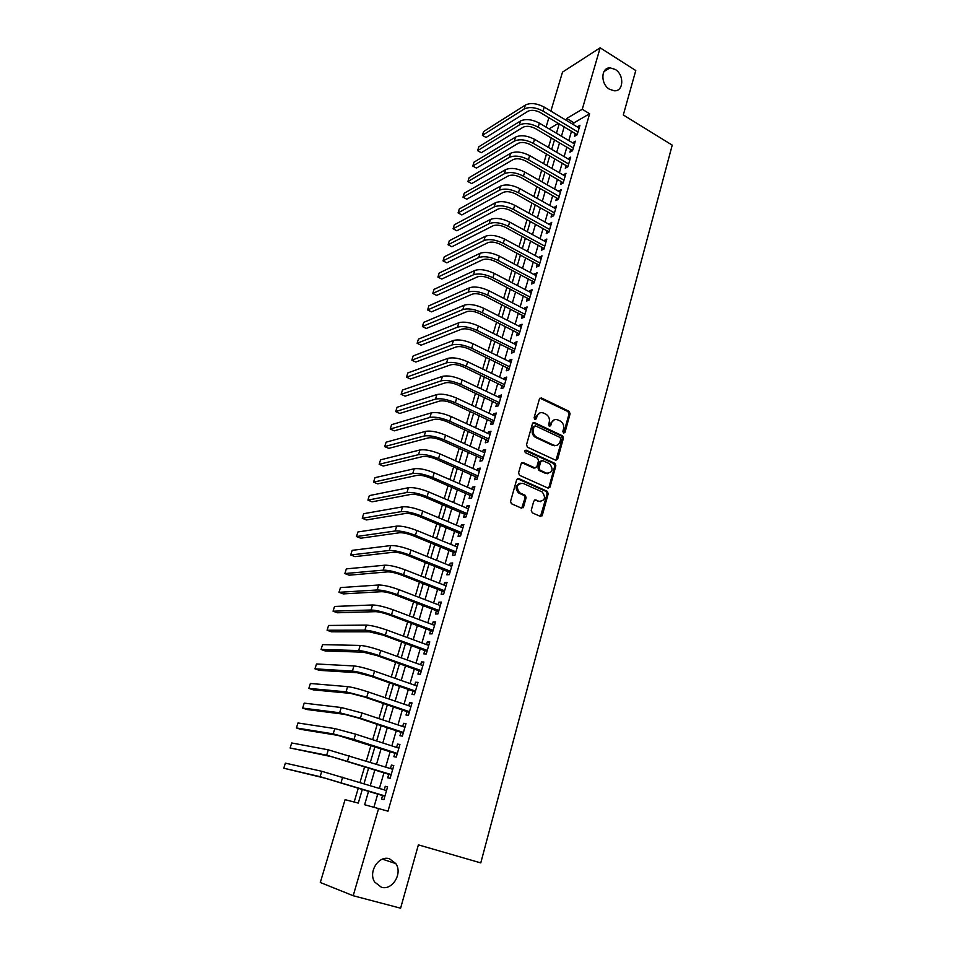 <?xml version="1.0" encoding="UTF-8"?>
<svg xmlns="http://www.w3.org/2000/svg" width="956" height="956" viewBox="0 0 956 956"><rect width="100%" height="100%" fill="white"/><g stroke="black" fill="none" stroke-linecap="round" stroke-linejoin="round"><path stroke-width="1.43" d="M563.598 433.104L565.008 432.375L570.099 413.781L569.071 411.307L541.455 397.983L539.411 398.987L534.117 417.76L534.87 419.517L536.304 418.788L536.997 416.35C538.264 413.064 540.451 411.964 543.558 413.064L546.019 414.247C548.828 416.051 549.903 418.692 549.258 422.17L548.577 424.595L549.318 426.352L550.74 425.623L551.409 423.197C552.664 419.923 554.815 418.824 557.886 419.911L560.312 421.07C563.096 422.851 564.171 425.48 563.526 428.945L562.869 431.371L563.598 433.104M563.658 433.128L569.011 414.044L567.984 411.582L539.949 398.138M534.978 419.565L535.934 416.625L536.997 416.35M549.401 426.388L550.345 423.46L551.409 423.197M389.474 858.775C378.791 855.07 367.94 871.932 374.668 882.041L381.336 887.216C392.319 890.813 402.87 873.426 395.832 863.603L389.474 858.775M615.198 69.418L610.036 67.84C600.822 67.422 600.392 84.128 609.522 89.267L614.373 90.796C623.754 91.465 624.376 74.664 615.198 69.418M531.237 510.337L532.313 512.858L540.271 516.324L542.339 515.176L548.206 493.75L547.346 491.348L518.785 478.586L516.67 479.697L510.576 501.338L511.388 503.716L521.438 508.126L523.541 506.979L526.111 497.729L525.274 495.339L519.562 492.722C515.786 486.879 516.921 483.748 522.956 483.318L542.219 491.946C546.031 497.694 544.956 500.836 538.969 501.35L535.862 499.976L533.783 501.111L531.237 510.337M569.071 411.307L567.972 411.582L569.071 411.307M550.859 111.087L562.51 72.118L600.165 47.8L635.776 70.541L623.3 114.971L672.223 145.133L480.772 862.898L418.381 844.865L400.6 908.2L353.194 895.724L320.308 882.496L345.068 799.658L358.273 803.088L362.372 789.214M600.165 47.8L582.264 109.271L566.681 118.448L566.143 120.265M368.622 791.114L364.618 804.737L387.993 811.166L589.625 113.764L582.264 109.271M378.636 808.37L353.194 895.724M555.651 460.206L557.683 459.131L563.407 438.23L562.427 435.781L534.524 422.624L532.456 423.663L526.517 444.755L527.449 447.205L555.651 460.206M555.854 465.811L550.059 486.974L548.015 488.086L519.466 475.287L518.594 472.862L521.175 463.696L523.279 462.608L534.798 467.831L536.866 466.743L538.539 460.708L537.619 458.283L525.418 452.678C524.354 451.148 524.629 450.336 526.23 450.204L554.934 463.397L555.854 465.811L554.779 466.026L548.983 487.154L550.059 486.974M575.369 133.493L574.568 136.254L577.161 134.796L579.934 125.284L577.281 126.945M570.744 149.375L569.931 152.159L572.525 150.737L575.309 141.153L572.644 142.85M566.083 165.376L565.271 168.184L567.864 166.81L570.66 157.154L567.984 158.875M561.387 181.509L560.563 184.341L563.156 183.002L565.976 173.275L563.275 175.02M556.655 197.761L555.818 200.629L558.4 199.326L561.256 189.515L558.531 191.296M551.875 214.156L551.038 217.036L553.62 215.781L556.5 205.899L553.763 207.703M547.071 230.671L546.223 233.575L548.804 232.368L551.696 222.401L548.947 224.242M542.219 247.317L541.371 250.245L543.94 249.086L546.856 239.036L544.084 240.912M537.332 264.095L536.471 267.047L539.041 265.935L541.992 255.814L539.196 257.714M532.408 281.016L531.548 283.992L534.105 282.928L537.069 272.711L534.261 274.659M527.437 298.069L526.565 301.068L529.122 300.053L532.122 289.752L529.552 290.803L529.289 291.723M522.43 315.253L521.558 318.276L524.103 317.308L527.126 306.936L524.569 307.94L524.27 308.943M517.387 332.592L516.503 335.64L519.048 334.72L522.084 324.251L519.538 325.207L519.216 326.295M512.297 350.063L511.4 353.134L513.946 352.262L517.017 341.722L514.471 342.618L514.125 343.79M507.17 367.678L506.274 370.773L508.807 369.96L511.89 359.325L509.357 360.173L508.986 361.44M501.996 385.435L501.087 388.554L503.621 387.801L506.74 377.07L504.206 377.871L503.812 379.221M496.785 403.348L495.865 406.491L498.387 405.786L501.53 394.971L499.008 395.712L498.59 397.158M491.527 421.393L490.595 424.572L493.117 423.914L496.284 413.016L493.762 413.709L493.32 415.239M486.222 439.605L485.29 442.807L487.799 442.21L491.002 431.216L488.48 431.849L488.014 433.474M480.88 457.96L479.936 461.186L482.445 460.649L485.66 449.559L483.15 450.145L482.661 451.853M475.49 476.47L474.535 479.733L477.032 479.243L480.282 468.07L477.785 468.583L477.259 470.4M541.933 515.941L541.168 515.607M523.123 507.744L522.382 507.421M470.053 495.148L469.097 498.423L471.583 498.004L474.857 486.724L472.36 487.19L471.81 489.102M464.568 513.97L463.6 517.28L466.086 516.909L469.384 505.545L466.898 505.951L466.313 507.959M459.035 532.958L458.067 536.304L460.541 535.993L463.875 524.521L461.39 524.868L460.78 526.971M453.455 552.114L452.475 555.472L454.948 555.233L458.306 543.665L455.833 543.952L455.187 546.163M447.838 571.425L446.846 574.819L449.308 574.64L452.702 562.976L450.228 563.192L449.559 565.51M442.162 590.904L441.158 594.333L443.62 594.202L447.038 582.443L444.576 582.598L443.871 585.024M436.438 610.549L435.434 614.003L437.872 613.955L441.325 602.089L438.876 602.184L438.147 604.706M430.666 630.374L429.65 633.864L432.088 633.864L435.566 621.902L433.128 621.926L432.363 624.555M424.846 650.367L423.819 653.88L426.245 653.952L429.758 641.882L427.32 641.846L426.531 644.583M418.967 670.538L417.939 674.088L420.353 674.231L423.902 662.042L421.476 661.946L420.64 664.79M413.04 690.877L412 694.462L414.414 694.677L417.987 682.381L415.573 682.214L414.701 685.177M407.065 711.407L406.013 715.016L408.415 715.303L412.024 702.899L409.61 702.66L408.714 705.743M401.042 732.117L399.978 735.762L402.368 736.108L406.001 723.608L403.611 723.298L402.679 726.488M394.948 753.005L393.884 756.686L396.262 757.116L399.931 744.485L397.541 744.103L396.573 747.425M388.817 774.085L387.73 777.802L390.108 778.303L393.8 765.565L391.434 765.111L390.43 768.552M589.625 113.764L573.97 122.834L573.445 124.639M571.533 131.199L568.784 140.556M566.884 147.093L564.1 156.605M562.2 163.118L559.38 172.761M557.479 179.262L554.611 189.061M552.723 195.538L549.808 205.48M547.919 211.945L544.968 222.043M543.092 228.472L540.092 238.725M538.216 245.142L535.169 255.551M533.305 261.944L530.221 272.508M528.357 278.877L525.214 289.596M523.362 295.942L520.184 306.84M518.331 313.162L515.105 324.204M513.264 330.513L509.978 341.722M508.15 347.996L504.816 359.384M502.987 365.634L499.618 377.19M497.789 383.416L494.36 395.151M492.555 401.341L489.078 413.255M487.273 419.421L483.736 431.515M481.944 437.657L478.359 449.918M476.566 456.036L472.921 468.488M471.153 474.57L467.448 487.213M465.68 493.26L461.939 506.094M460.171 512.117L456.37 525.131M454.614 531.13L450.754 544.334M449.009 550.298L445.09 563.717M443.357 569.645L439.378 583.256M437.657 589.147L433.618 602.961M431.897 608.817L427.798 622.846M426.101 628.666L421.943 642.898M420.246 648.694L416.027 663.141M414.342 668.889L410.052 683.552M408.391 689.264L404.041 704.142M402.38 709.818L397.959 724.923M396.31 730.563L391.829 745.895M390.203 751.488L385.65 767.047M384.025 772.591L379.413 788.389M377.799 793.898L373.927 807.151M382.615 795.356L381.528 799.108L383.882 799.682L387.622 786.836L385.256 786.298L384.216 789.859M551.289 137.891L548.457 147.439M546.509 153.988L543.629 163.679M541.694 170.204L538.778 180.039M536.842 186.54L533.878 196.53M531.954 203.019L528.943 213.164M527.031 219.617L523.972 229.918M522.06 236.359L518.953 246.815M517.053 253.232L513.898 263.844M512.01 270.249L508.807 281.016M506.919 287.398L503.669 298.332M501.781 304.677L498.482 315.779M496.606 322.112L493.26 333.381M491.396 339.691L488.002 351.127M486.138 357.401L482.684 369.016M480.832 375.266L477.331 387.06M475.49 393.286L471.929 405.248M470.089 411.45L466.492 423.604M464.652 429.77L460.995 442.102M459.179 448.245L455.462 460.756M453.646 466.875L449.87 479.577M448.065 485.66L444.241 498.554M442.449 504.613L438.553 517.698M436.773 523.721L432.829 537.009M431.048 542.996L427.045 556.488M425.277 562.439L421.214 576.133M419.457 582.049L415.334 595.947M413.59 601.838L409.395 615.939M407.662 621.794L403.42 636.11M401.687 641.93L397.373 656.461M395.665 662.233L391.279 676.979M389.582 682.727L385.137 697.701M383.44 703.401L378.935 718.601M377.25 724.266L372.673 739.681M371 745.31L366.351 760.964M364.702 766.557L359.982 782.438M358.333 787.983L354.174 802.024M553.142 445.185L554.408 445.771M546.079 127.1L548.887 117.672M558.376 123.348L549.031 128.857M364.009 783.669L368.705 767.799M370.354 762.231L374.979 746.588M376.64 740.972L381.205 725.568M382.878 719.916L387.371 704.739M389.056 699.039L393.478 684.09M395.175 678.342L399.536 663.619M401.245 657.836L405.535 643.328M407.256 637.521L411.486 623.216M413.219 617.373L417.39 603.284M419.122 597.404L423.233 583.519M424.978 577.603L429.029 563.932M430.786 557.981L434.777 544.514M436.545 538.527L440.477 525.262M442.246 519.239L446.117 506.166M447.91 500.119L451.722 487.237M453.514 481.155L457.279 468.464M459.083 462.357L462.776 449.858M464.592 443.715L468.237 431.407M470.065 425.241L473.65 413.1M475.49 406.909L479.028 394.959M480.868 388.734L484.345 376.963M486.198 370.713L489.627 359.109M491.48 352.836L494.861 341.411M496.726 335.114L500.06 323.857M501.936 317.535L505.21 306.434M507.086 300.088L510.325 289.166M512.213 282.797L515.392 272.03M517.28 265.637L520.423 255.037M522.323 248.62L525.406 238.175M527.318 231.746L530.353 221.457M532.265 215.004L535.264 204.871M537.188 198.394L540.14 188.404M542.064 181.915L544.968 172.08M546.892 165.567L549.76 155.876M551.696 149.339L554.516 139.803M556.452 133.254L559.236 123.85M564.219 126.825L561.459 136.206M559.523 142.755L556.727 152.279M554.803 158.804L551.947 168.483M550.035 174.984L547.143 184.807M545.231 191.296L542.303 201.262M540.391 207.727L537.415 217.849M535.515 224.302L532.492 234.579M530.604 240.996L527.533 251.428M525.645 257.833L522.526 268.421M520.65 274.802L517.483 285.557M515.607 291.915L512.392 302.825M510.528 309.158L507.266 320.236M505.413 326.546L502.103 337.791M500.251 344.076L496.893 355.489M495.041 361.75L491.635 373.342M489.795 379.58L486.341 391.339M484.501 397.541L480.988 409.479M479.171 415.669L475.61 427.786M473.794 433.94L470.173 446.237M468.368 452.355L464.688 464.843M462.895 470.938L459.167 483.605M457.374 489.675L453.598 502.533M451.818 508.58L447.97 521.629M446.201 527.64L442.305 540.881M440.549 546.856L436.581 560.3M434.837 566.251L430.821 579.898M429.077 585.801L425.002 599.651M423.269 605.53L419.134 619.596M417.414 625.427L413.207 639.695M411.498 645.503L407.232 659.987M405.535 665.758L401.209 680.457M399.524 686.181L395.127 701.107M393.454 706.795L388.996 721.947M387.323 727.588L382.806 742.967M381.145 748.572L376.556 764.179M374.919 769.747L370.259 785.581M573.97 122.834L566.681 118.448M577.328 126.778L579.169 127.889M572.716 142.611L574.568 143.711M568.067 158.553L569.943 159.652M563.383 174.637L565.271 175.725M558.674 190.841L560.563 191.917M553.918 207.177L555.818 208.241M549.114 223.632L551.026 224.696M544.287 240.219L546.211 241.271M539.411 256.949L541.347 257.989M534.512 273.81L536.447 274.838M529.552 290.803L531.512 291.831M524.569 307.94L526.541 308.955M519.538 325.207L521.522 326.211M514.471 342.618L516.467 343.61M509.357 360.173L511.364 361.153M504.206 377.871L506.226 378.851M499.008 395.712L501.04 396.68M493.762 413.709L495.805 414.665M488.48 431.849L490.536 432.793M483.15 450.145L485.23 451.077M477.785 468.583L479.864 469.515M472.36 487.19L474.463 488.098M466.898 505.951L469.014 506.847M461.39 524.868L463.517 525.752M455.833 543.952L457.972 544.824M450.228 563.192L452.379 564.064M444.576 582.598L446.739 583.459M438.876 602.184L441.051 603.021M433.128 621.926L435.315 622.75M427.32 641.846L429.531 642.659M421.476 661.946L423.699 662.735M415.573 682.214L417.808 683.002M409.61 702.66L411.869 703.437M403.611 723.298L405.87 724.051M397.541 744.103L399.823 744.843M391.434 765.111L393.729 765.84M385.256 786.298L387.574 787.015M554.337 419.732L550.345 423.46M539.901 412.896L535.934 416.625M555.962 460.302L562.319 438.469L561.351 436.032L533.054 422.755M560.73 439.163L560.049 437.454L535.539 425.922L534.105 426.651L533.376 429.232C532.707 432.638 533.735 435.255 536.447 437.107L553.548 445.09C556.631 446.141 558.794 445.018 560.025 441.72L560.73 439.163M534.38 426.137L533.042 426.914L534.105 426.651M555.866 445.52L552.472 445.329L535.384 437.346C532.683 435.506 531.655 432.889 532.325 429.483L533.042 426.914M548.278 488.169L548.983 487.154M535.121 467.938L533.735 468.034L521.868 462.704M554.779 466.026L553.727 463.529L525.095 450.407M546.629 473.196C552.652 472.658 553.655 469.527 549.664 463.803L542.781 460.637L540.726 461.712L539.053 467.735L539.949 470.149L546.629 473.196L545.565 473.399L548.362 473.555M541.395 460.744L539.662 461.927L540.726 461.712M545.565 473.399L538.885 470.364L537.989 467.938L539.662 461.927M540.57 501.685L534.547 500.06M520.136 483.15C515.463 485.194 514.926 488.432 518.51 492.902L520.219 493.081M521.689 508.21L525.059 497.909L524.223 495.519L519.168 493.26M540.487 516.395L547.131 493.917L546.27 491.527L517.399 478.669M525.37 105.041L524.151 109.02L482.41 135.358L483.593 131.558L525.37 105.041C530.58 102.579 536.866 103.272 544.227 107.108L579.121 128.056M524.151 109.02C529.373 106.582 535.659 107.275 543.032 111.111L577.974 132.012M577.173 134.76L540.499 112.665C535.599 110.119 531.417 109.653 527.939 111.266L486.054 137.461L482.41 135.358L486.054 137.461M520.494 120.994L519.263 125.009L477.606 150.642L478.813 146.806L520.494 120.994C525.704 118.616 532.014 119.333 539.399 123.145L574.508 143.95M519.263 125.009C524.474 122.643 530.783 123.36 538.192 127.172L573.349 147.941M572.56 150.63L535.659 128.69C530.747 126.156 526.553 125.678 523.075 127.244L481.286 152.721L477.606 150.642L481.286 152.721M515.583 137.078L514.34 141.118L472.778 166.033L473.985 162.173L515.583 137.078C520.781 134.772 527.103 135.513 534.547 139.313L569.848 159.963M514.34 141.118C519.55 138.823 525.872 139.576 533.317 143.364L568.677 163.99M567.912 166.631L530.795 144.846C525.848 142.325 521.641 141.823 518.176 143.34L476.47 168.101L472.778 166.033M510.624 153.283L509.381 157.358L467.914 181.532L469.133 177.649L510.624 153.283C515.822 151.048 522.167 151.825 529.648 155.601L565.151 176.107M509.381 157.358C514.579 155.147 520.924 155.924 528.405 159.688L563.98 180.158M563.227 182.751L525.896 161.122C520.924 158.624 516.694 158.099 513.229 159.568L471.631 183.588L467.914 181.532M505.628 169.63L504.374 173.729L463.003 197.163L464.234 193.243L505.628 169.63C510.827 167.467 517.184 168.268 524.701 172.02L560.431 192.371M504.374 173.729C509.572 171.59 515.929 172.403 523.458 176.155L559.236 196.458M558.495 199.003L520.948 177.529C515.941 175.044 511.711 174.506 508.245 175.916L466.743 199.207L463.003 197.163M500.597 186.097L499.331 190.232L458.067 212.901L459.298 208.958L500.597 186.097C505.784 184.018 512.165 184.843 519.717 188.583L555.663 208.778M499.331 190.232C504.517 188.177 510.898 189.013 518.475 192.742L554.456 212.889M553.739 215.387L515.965 194.08C510.934 191.606 506.692 191.045 503.226 192.407L461.82 214.933L458.067 212.901M495.519 202.696L494.252 206.866L453.084 228.771L454.339 224.791L495.519 202.696C500.705 200.7 507.098 201.561 514.698 205.265L550.859 225.305M494.252 206.866C499.426 204.895 505.832 205.755 513.444 209.46L549.652 229.452M548.935 231.902L510.934 210.75C505.879 208.289 501.625 207.715 498.172 209.029L456.86 230.778L453.084 228.771M490.404 219.438L489.125 223.644L448.065 244.76L449.332 240.745L490.404 219.438C495.59 217.514 501.996 218.398 509.644 222.091L546.007 241.964M489.125 223.644C494.3 221.744 500.717 222.64 508.365 226.321L544.789 246.146M544.095 248.536L505.867 227.564C500.789 225.114 496.523 224.529 493.069 225.783L451.865 246.756L448.065 244.76M485.254 236.311L483.951 240.554L443.01 260.869L444.277 256.829L485.254 236.311C490.428 234.471 496.857 235.391 504.541 239.048L541.132 258.753M483.951 240.554C489.125 238.737 495.555 239.657 503.262 243.314L539.901 262.972M539.22 265.314L500.765 244.509C495.65 242.083 491.372 241.474 487.93 242.669L446.834 262.84L443.01 260.869M480.055 253.316L478.753 257.594L437.92 277.097L439.198 273.034L480.055 253.316C485.218 251.571 491.671 252.515 499.402 256.148L536.208 275.687M478.753 257.594C483.915 255.861 490.368 256.817 498.1 260.45L534.966 279.941M534.308 282.223L495.614 261.597C490.476 259.184 486.186 258.55 482.744 259.697L441.768 279.056L437.92 277.097M474.809 270.464L473.495 274.778L432.781 293.456L434.072 289.357L474.809 270.464C479.972 268.803 486.437 269.771 494.216 273.392L531.249 292.751M473.495 274.778C478.657 273.129 485.122 274.109 492.914 277.718L529.994 297.041M529.349 299.264L490.428 278.817C485.254 276.427 480.952 275.77 477.51 276.858L436.653 295.404L432.781 293.456M469.527 287.756L468.201 292.094L427.607 309.947L428.909 305.812L469.527 287.756C474.678 286.179 481.167 287.182 488.982 290.767L526.242 309.959M468.201 292.094C473.351 290.54 479.84 291.556 487.668 295.141L524.987 314.285M524.354 316.448L485.194 296.193C479.996 293.815 475.682 293.134 472.24 294.161L431.503 311.871L427.607 309.947M464.198 305.191L462.859 309.565L422.397 326.558L423.699 322.387L464.198 305.191C469.348 303.697 475.849 304.725 483.712 308.298L521.199 327.299M462.859 309.565C468.01 308.095 474.511 309.135 482.386 312.696L519.933 331.66M519.323 333.775L479.924 313.699C474.69 311.333 470.364 310.64 466.934 311.608L426.304 328.47L422.397 326.558M458.832 322.758L457.482 327.179L417.139 343.3L418.453 339.105L458.832 322.758C463.971 321.359 470.483 322.423 478.394 325.96L516.12 344.793M457.482 327.179C462.62 325.793 469.145 326.868 477.056 330.406L514.842 349.179M514.244 351.234L474.606 331.35C469.336 329.007 464.998 328.29 461.581 329.199L421.082 345.2L417.139 343.3M453.419 340.479L452.057 344.937L411.845 360.173L413.171 355.943L453.419 340.479C458.545 339.177 465.082 340.276 473.041 343.778L510.994 362.42M452.057 344.937C457.183 343.646 463.72 344.757 471.69 348.259L509.703 366.853M509.13 368.837L469.241 349.155C463.947 346.825 459.597 346.096 456.179 346.944L415.8 362.049L411.845 360.173M447.958 358.345L446.583 362.838L406.503 377.19L407.842 372.924L447.958 358.345C453.072 357.138 459.633 358.261 467.639 361.75L505.832 380.201M446.583 362.838C451.698 361.643 458.259 362.79 466.277 366.268L504.529 384.659M503.967 386.594L463.827 367.104C458.51 364.798 454.136 364.033 450.73 364.822L410.494 379.042L406.503 377.19M442.449 376.365L441.063 380.894L401.126 394.326L402.476 390.036L442.449 376.365C447.563 375.242 454.136 376.413 462.178 379.867L500.621 398.114M441.063 380.894C446.177 379.795 452.75 380.966 460.816 384.42L499.307 402.619M561.459 435.948L563.12 436.438M498.769 404.496L458.378 385.208C453.025 382.914 448.639 382.137 445.233 382.854L405.129 396.166L401.126 394.326M436.892 394.541L435.506 399.106L395.7 411.606L397.063 407.28L436.892 394.541C441.995 393.514 448.591 394.709 456.693 398.138L495.363 416.195M435.506 399.106C440.596 398.102 447.205 399.309 455.307 402.727L494.049 420.736M493.523 422.54L452.869 403.456C447.492 401.185 443.094 400.385 439.7 401.042L399.728 413.434L395.7 411.606M547.633 473.722L546.139 473.292M431.299 412.861L429.889 417.461L390.227 429.029L391.601 424.667L431.299 412.861C436.39 411.928 442.998 413.159 451.148 416.565L490.07 434.418M429.889 417.461C434.98 416.565 441.6 417.808 449.75 421.19L488.731 438.995M488.229 440.74L447.324 421.871C441.911 419.624 437.513 418.788 434.12 419.385L394.29 430.833L390.227 429.029M425.647 431.335L424.225 435.984L384.718 446.583L386.105 442.186L425.647 431.335C430.726 430.511 437.37 431.777 445.556 435.147L484.728 452.786M424.225 435.984C429.304 435.183 435.948 436.45 444.146 439.808L483.377 457.41M549.724 487.656L548.899 487.417M482.9 459.083L441.732 440.429C436.283 438.207 431.873 437.358 428.479 437.884L388.805 448.364L384.718 446.583M419.959 449.977L418.525 454.662L379.162 464.293L380.56 459.848L419.959 449.977C425.026 449.248 431.682 450.551 439.915 453.885L479.338 471.32M418.525 454.662C423.592 453.957 430.248 455.271 438.505 458.593L477.988 475.98M477.522 477.582L436.091 459.155C430.618 456.944 426.185 456.072 422.803 456.538L383.272 466.05L379.162 464.293M414.211 468.763L412.765 473.495L373.569 482.135L374.967 477.653L414.211 468.763C419.266 468.141 425.946 469.48 434.227 472.79L473.901 490.01M412.765 473.495C417.82 472.897 424.5 474.236 432.805 477.534L472.539 494.706M472.097 496.248L430.403 478.036C424.894 475.849 420.449 474.953 417.079 475.347L377.704 483.867L373.569 482.135M408.415 487.727L406.957 492.483L367.917 500.119L369.339 495.614L408.415 487.727C413.47 487.202 420.162 488.576 428.503 491.85L468.428 508.855M406.957 492.483C412.012 491.993 418.704 493.38 427.057 496.642L467.054 513.587M466.624 515.057L424.667 497.084C419.122 494.921 414.665 494.001 411.295 494.324L372.075 501.84L367.917 500.119M402.572 506.847L401.102 511.651L362.228 518.26L363.662 513.707L402.572 506.847C407.615 506.429 414.33 507.839 422.719 511.078L462.907 527.867M401.102 511.651C406.145 511.257 412.861 512.679 421.261 515.917L461.509 532.635M461.103 534.045L418.871 516.3C413.303 514.149 408.833 513.205 405.475 513.456L366.411 519.956L362.228 518.26M396.68 526.123L395.198 530.974L356.492 536.543L357.926 531.954L396.68 526.123C401.711 525.824 408.439 527.27 416.876 530.484L457.327 547.035M395.198 530.974C400.217 530.7 406.957 532.157 415.418 535.36L455.928 551.851M455.546 553.177L413.04 535.671C407.423 533.556 402.942 532.576 399.596 532.755L360.699 538.216L356.492 536.543M390.741 545.577L389.247 550.465L350.709 554.97L352.155 550.345L390.741 545.577C395.748 545.386 402.5 546.88 410.996 550.047L451.71 566.37M389.247 550.465C394.254 550.298 401.006 551.803 409.515 554.97L450.3 571.222M449.929 572.477L407.148 555.221C401.508 553.118 397.003 552.126 393.669 552.221L354.939 556.619L350.709 554.97M384.742 565.199L383.236 570.135L344.877 573.552L346.335 568.892L384.742 565.199C389.737 565.115 396.513 566.645 405.057 569.788L446.046 585.873M383.236 570.135C388.232 570.087 395.007 571.616 403.563 574.747L444.612 590.772M444.277 591.955L401.209 574.938C395.521 572.859 391.016 571.831 387.682 571.867L349.131 575.189L344.877 573.552M378.695 585L377.166 589.971L338.986 592.302L340.467 587.593L378.695 585C383.679 585.024 390.466 586.602 399.07 589.697L440.322 605.542M377.166 589.971C382.149 590.031 388.949 591.609 397.565 594.704L438.888 610.49M438.565 611.589L395.21 594.835C389.498 592.78 384.981 591.728 381.647 591.68L343.276 593.903L338.986 592.302M372.589 604.969L371.059 609.988L333.058 611.195L334.552 606.451L372.589 604.969C377.56 605.112 384.372 606.725 393.024 609.785L434.55 625.379M371.059 609.988C376.031 610.167 382.842 611.78 391.506 614.839L433.104 630.374M432.805 631.402L389.164 614.899C383.416 612.868 378.887 611.792 375.565 611.661L337.372 612.772L333.058 611.195M366.435 625.116L364.881 630.171L327.083 630.243L328.577 625.463L366.435 625.116C371.394 625.379 378.229 627.028 386.929 630.064L428.742 645.396M364.881 630.171C369.841 630.47 376.676 632.131 385.399 635.154L427.272 650.427M426.997 651.383L383.069 635.143L369.422 631.832L331.421 631.808L327.083 630.243M360.221 645.431L358.655 650.546L321.049 649.459L322.566 644.643L360.221 645.431C365.168 645.826 372.015 647.511 380.775 650.51L422.863 665.591M358.655 650.546C363.603 650.964 370.462 652.661 379.233 655.649L421.393 670.67M421.142 671.542L376.915 655.565L363.232 652.171L325.422 651L321.049 649.459M353.947 665.938L352.382 671.1L314.966 668.83L316.496 663.978L353.947 665.938C358.882 666.452 365.754 668.184 374.573 671.136L416.947 685.966M352.382 671.1C357.305 671.638 364.188 673.383 373.007 676.322L415.454 691.08M415.227 691.869L370.701 676.179L356.982 672.689L319.376 670.347L314.966 668.83M347.625 686.635L346.036 691.833L308.836 688.38L310.377 683.48L347.625 686.635C352.549 687.268 359.444 689.037 368.311 691.965L410.972 706.508M346.036 691.833L366.734 697.199L409.467 711.682M409.264 712.387L364.439 696.972L350.673 693.399L313.269 689.862L308.836 688.38M341.244 707.512L339.643 712.758L302.646 708.085L304.199 703.138L341.244 707.512L361.989 712.961L404.95 727.241M339.643 712.758L360.4 718.243L403.432 732.463M403.253 733.085L358.118 717.944L344.315 714.299L307.115 709.543L302.646 708.085M334.815 728.58L333.19 733.873L296.408 727.958L297.973 722.975L334.815 728.58L355.608 734.16L398.867 748.166M333.19 733.873L354.007 739.49L397.338 753.424M397.182 753.961L337.898 735.379L300.901 729.38L296.408 727.958M328.314 749.827L326.677 755.18L290.122 747.998L291.7 742.967L328.314 749.827L392.725 769.269M326.677 755.18L391.183 774.575M391.052 775.029L331.409 756.65L290.122 747.998M321.766 771.289L320.117 776.678L283.777 768.218L285.366 763.151L321.766 771.289L386.535 790.576M320.117 776.678L384.981 795.93M384.874 796.288L324.873 778.124L283.777 768.218M563.92 432.626L565.008 432.375M535.252 419.063L536.304 418.788M549.676 425.886L550.74 425.623M540.403 398.27L541.455 397.983M569.011 414.044L570.099 413.781M533.472 422.887L534.524 422.624M561.28 435.996L562.355 435.745M562.319 438.469L563.407 438.23M556.607 459.346L557.683 459.131M532.325 429.483L533.376 429.232M535.719 437.525L536.782 437.274M552.472 445.329L553.548 445.09M522.227 462.824L523.279 462.608M533.735 468.034L534.798 467.831M525.179 450.443L526.23 450.204M553.727 463.529L554.803 463.325M537.989 467.938L539.053 467.735M539.053 470.448L540.128 470.244M534.798 500.143L535.862 499.976M537.905 501.518L538.969 501.35M523.984 495.375L525.035 495.208M525.059 497.909L526.111 497.729M522.478 507.146L523.541 506.979M517.734 478.777L518.785 478.586M546.067 491.42L547.143 491.241M547.131 493.917L548.206 493.75M541.263 515.332L542.339 515.176M544.227 107.108L543.032 111.111M539.399 123.145L538.192 127.172M534.547 139.313L533.317 143.364M529.648 155.601L528.405 159.688M524.701 172.02L523.458 176.155M519.717 188.583L518.475 192.742M514.698 205.265L513.444 209.46M509.644 222.091L508.365 226.321M504.541 239.048L503.262 243.314M499.402 256.148L498.1 260.45M494.216 273.392L492.914 277.718M488.982 290.767L487.668 295.141M483.712 308.298L482.386 312.696M478.394 325.96L477.056 330.406M473.041 343.778L471.69 348.259M467.639 361.75L466.277 366.268M462.178 379.867L460.816 384.42M456.693 398.138L455.307 402.727M451.148 416.565L449.75 421.19M445.556 435.147L444.146 439.808M439.915 453.885L438.505 458.593M434.227 472.79L432.805 477.534M428.503 491.85L427.057 496.642M422.719 511.078L421.261 515.917M416.876 530.484L415.418 535.36M410.996 550.047L409.515 554.97M405.057 569.788L403.563 574.747M399.07 589.697L397.565 594.704M393.024 609.785L391.506 614.839M386.929 630.064L385.399 635.154M380.775 650.51L379.233 655.649M374.573 671.136L373.007 676.322M368.311 691.965L366.734 697.199M361.989 712.961L360.4 718.243M355.608 734.16L354.007 739.49M349.179 755.551L347.554 760.94M342.678 777.144L341.053 782.57M603.929 71.592L610.036 67.84M382.448 859.157L395.832 863.603M561.351 436.032L562.427 435.781M535.384 437.346L536.447 437.107M538.885 470.364L539.949 470.149M553.859 463.6L554.934 463.397M518.51 492.902L519.562 492.722M524.223 495.519L525.274 495.339M546.27 491.527L547.346 491.348"/></g></svg>
